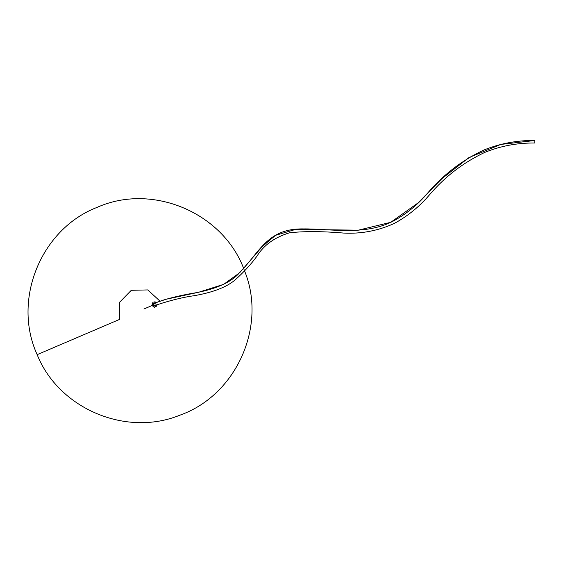 <?xml version="1.0" encoding="UTF-8"?>
<svg xmlns="http://www.w3.org/2000/svg" width="563" height="563" viewBox="0 0 563 563"><rect width="100%" height="100%" fill="white"/><g stroke="black" fill="none" stroke-linecap="round" stroke-linejoin="round"><path stroke-width="0.84" d="M153.988 303.323L166.324 299.206L198.655 292.246L223.687 284.343L239.676 272.738L262.309 246.545L275.518 235.327L295.871 229.331L358.265 230.19L390.743 222.315L418.027 202.926L441.948 178.619L469.014 157.534L500.76 144.438L534.85 140.49L534.843 143.023C517.496 142.791 500.796 145.923 484.743 152.404C463.258 162.573 444.763 176.789 429.28 195.065C419.365 206.684 407.732 216.122 394.396 223.377C378.195 230.781 361.263 234.011 343.613 233.061C321.895 231.224 303.816 231.147 289.361 232.836C274.441 237.431 263.597 245.271 256.841 256.355C250.838 264.483 243.54 272.393 234.947 280.092C226.185 287.369 212.399 292.598 193.581 295.786C176.008 298.172 154.086 305.603 154.818 305.716L153.699 305.625C152.946 304.731 152.981 303.985 153.79 303.401L154.339 303.183M156.162 306.42L155.458 306.807L157.105 304.857L151.897 305.582L156.69 302.317L151.897 305.582L143.889 309.01L151.897 305.582L157.556 304.696L151.897 305.582L156.24 302.479L153.769 302.035M157.056 305.09L156.859 305.596M156.549 306.054L156.19 306.406M154.924 306.934L154.396 306.948M153.861 306.842L153.425 306.659M153.059 302.422L152.08 304.323M152.172 303.76L152.369 303.253M152.672 302.795L153.037 302.444M154.304 301.909L154.832 301.902M155.367 302.007L155.803 302.19M154.107 307.335L154.959 307.356M152.925 306.307L157.105 304.857M156.24 302.479L152.109 304.808M119.243 319.545L37.158 354.655C58.728 408.675 126.013 437.219 179.85 415.191C236.256 395.332 267.263 326.139 244.532 270.824C224.348 213.286 152.883 182.489 97.195 207.325C40.93 228.93 12.02 299.882 37.158 354.655M119.63 319.383L119.44 302.422L131.292 290.297L147.787 289.924L160.026 301.177M534.85 140.49C517.165 140.257 500.134 143.452 483.765 150.075C461.949 160.364 443.172 174.776 427.451 193.306C417.479 205.059 405.726 214.503 392.186 221.639C363.839 235.897 329.116 228.592 303.457 228.923C267.432 228.254 259.958 251.9 240.331 271.739C232.702 281.401 218.155 288.362 196.698 292.619C184.699 294.533 173.51 297.046 163.129 300.156L153.938 303.337"/></g></svg>
